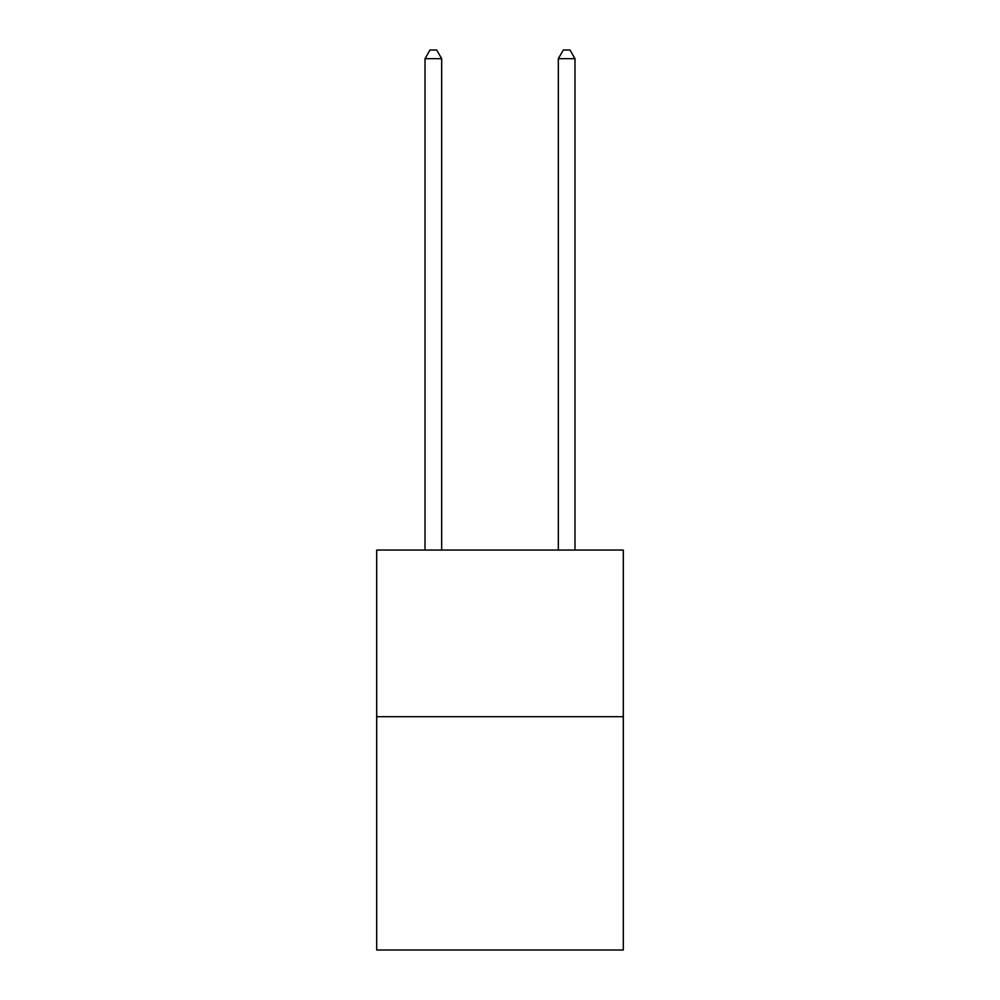 <?xml version="1.0" encoding="UTF-8"?>
<svg xmlns="http://www.w3.org/2000/svg" width="1000" height="1000" viewBox="0 0 1000 1000"><rect width="100%" height="100%" fill="white"/><g stroke="black" fill="none" stroke-linecap="round" stroke-linejoin="round"><path stroke-width="1.5" d="M623.312 716.7L623.312 950L376.688 950L376.688 550.062L623.312 550.062L623.312 716.7L376.688 716.7M441.675 550.062L441.675 58.663L425.012 58.663L425.012 550.062M425.012 58.663L430.012 50L436.675 50L441.675 58.663M574.987 550.062L574.987 58.663L558.325 58.663L558.325 550.062M558.325 58.663L563.325 50L569.987 50L574.987 58.663"/></g></svg>

